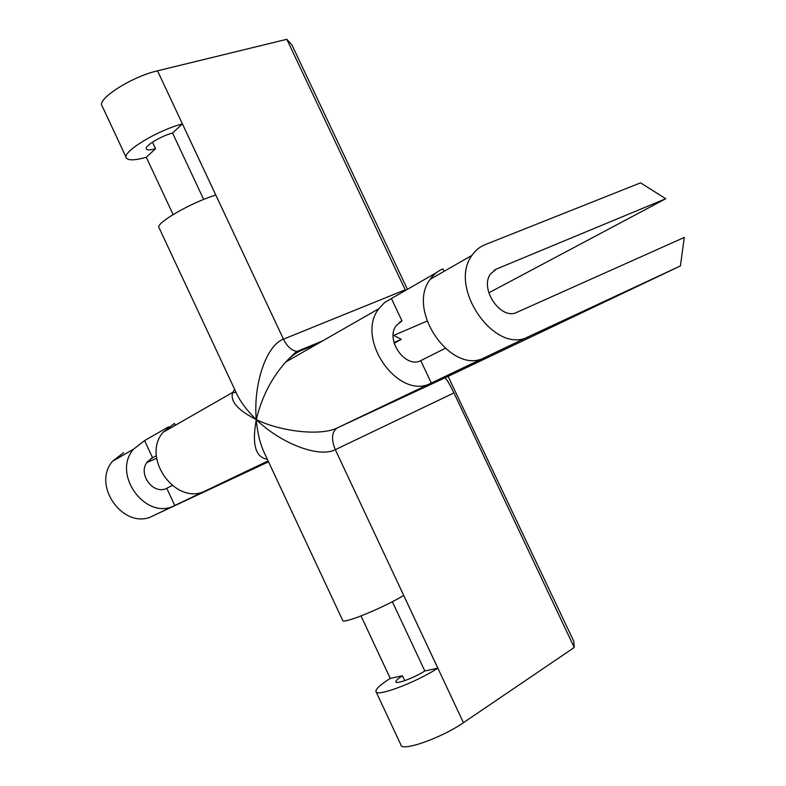 <?xml version="1.0" encoding="UTF-8"?>
<svg xmlns="http://www.w3.org/2000/svg" width="786" height="786" viewBox="0 0 786 786"><rect width="100%" height="100%" fill="white"/><g stroke="black" fill="none" stroke-linecap="round" stroke-linejoin="round"><path stroke-width="1.18" d="M569.231 318.733L624.438 292.451L569.113 318.477M234.66 389.394L232.735 392.381C229.866 401.145 237.726 410.213 256.295 419.596C280.631 443.451 319.254 458.248 335.308 449.671C331.053 439.109 331.712 431.848 337.292 427.908C321.091 436.092 281.221 431.828 256.295 419.596C257.474 433.538 260.421 445.19 265.137 454.563L342.598 620.193C341.389 624.87 380.837 609.022 403.719 595.483L437.831 668.169C415.401 682.788 375.403 697.634 375.895 691.375C375.816 688.831 380.601 684.498 390.259 678.397L361.029 615.969M404.751 680.647L402.452 675.773C397.971 678.623 395.771 680.627 395.83 681.796C395.682 684.704 414.291 677.787 424.823 670.969L437.831 668.169M390.259 678.397L402.452 675.773M424.823 670.969L392.332 601.703M203.682 199.438L172.537 133.031L182.401 123.893L215.796 195.056C190.428 202.739 153.968 224.059 159.145 227.911L235.81 391.85C239.73 400.948 246.558 410.194 256.295 419.596C251.785 444.286 255.46 457.501 267.328 459.23M172.537 133.031C160.452 136.194 143.73 146.54 146.412 149.114C147.434 150.254 150.48 150.126 155.569 148.731L152.494 142.138M173.107 214.539L146.314 157.288C135.369 160.334 128.776 160.629 126.536 158.192C120.671 152.828 156.601 130.555 182.401 123.893M146.314 157.288L155.569 148.731M431.317 383.037C398.905 401.155 354.692 338.963 378.881 308.682L384.501 302.63L391.418 298.542L401.97 320.885L396.37 325.404C384.835 339.464 405.262 368.889 420.746 360.636L431.317 383.037L484.874 357.483C451.97 375.983 405.812 310.499 430.207 279.276C433.548 274.452 437.782 270.993 442.911 268.9L444.07 271.337M391.418 298.542L436.387 272.654M399.671 322.142L401.97 320.885M420.746 360.636L445.043 348.424M175.288 425.285L174.423 423.438L163.036 432.31C140.733 458.091 176.526 506.656 205.755 490.68L174.767 505.477C146.108 521.089 111.504 474.371 133.424 449.268L144.595 440.602L168.656 426.759M150.548 458.877L156.394 455.664L152.572 457.766L144.595 440.602M152.572 457.766L147.571 461.618C137.078 473.28 153.113 495.485 166.77 488.273L172.144 485.571M174.767 505.477L166.77 488.273M123.648 452.657L112.624 461.185C90.999 485.787 124.787 531.228 153.005 515.852L268.527 461.804M405.507 290.437L286.821 39.3L157.514 70.819C131.39 76.704 95.823 99.704 102.219 106.179L126.212 157.495M286.821 39.3L291.92 44.93L407.433 289.327M376.13 691.896L400.87 744.784C400.929 752.212 441.359 738.113 463.435 722.688L574.242 647.497L573.829 641.386L448.089 376.366L337.292 427.908L528.516 336.663C495.288 355.469 447.548 287.263 472.042 255.322C475.392 250.37 479.666 246.853 484.864 244.76L640.58 182.843L665.732 198.74L496.408 269.058L490.67 273.774C479.008 288.609 501.065 320.826 516.942 312.288L684.292 237.441L680.391 265.943L528.516 336.663M574.242 647.497L453.935 392.921C449.307 383.362 446.212 378.321 444.65 377.791M680.391 265.943L448.089 376.366M146.854 462.59L156.66 458.287M394.13 343.177L401.282 339.375L393.963 342.549M163.036 432.31L232.735 392.381C234.582 392.813 235.545 392.519 235.653 391.507M405.212 289.818L283.451 339.169C266.277 345.221 253.072 384.511 256.295 419.596C261.699 397.195 271.504 378.007 285.711 362.041C291.017 356.461 296.106 352.649 300.989 350.595L318.153 343.462M488.794 292.844L665.732 198.74M393.727 335.396L401.282 339.375M153.005 515.852L268.114 460.92M463.435 722.688L335.308 449.671L453.935 392.921M427.014 321.12L393.157 335.642M157.514 70.819L283.451 339.169C287.195 346.587 291.734 350.684 297.079 351.46L299.761 351.145M494.03 270.355L496.408 269.058M133.424 449.268L112.624 461.185M322.918 340.731L297.079 351.46C296.116 351.647 292.333 355.184 285.711 362.041L378.881 308.682M472.042 255.322L430.207 279.276"/></g></svg>
